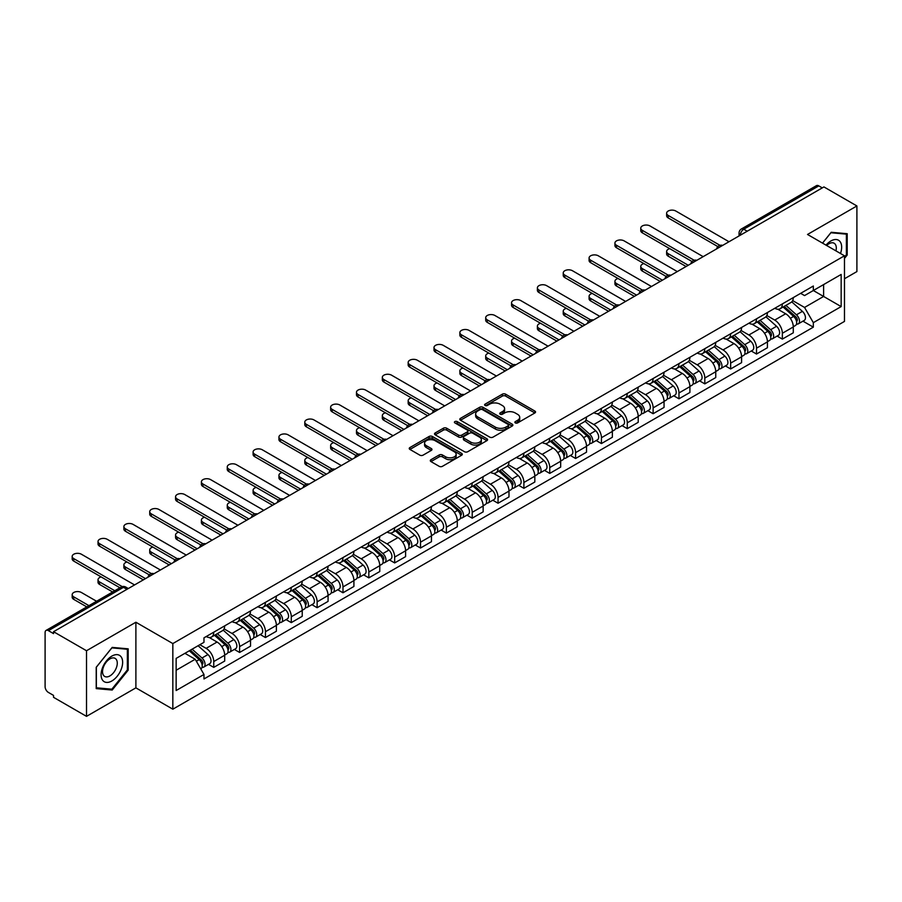 <?xml version="1.0" encoding="UTF-8"?>
<svg xmlns="http://www.w3.org/2000/svg" width="902" height="902" viewBox="0 0 902 902"><rect width="100%" height="100%" fill="white"/><g stroke="black" fill="none" stroke-linecap="round" stroke-linejoin="round"><path stroke-width="1.35" d="M515.324 422.925A1.612 0.925 0 0 0 517.601 422.925L534.886 412.947A2.3 1.33 0 0 0 535.551 412.011A2.3 1.33 0 0 0 534.886 411.075L505.616 394.174A2.3 1.33 0 0 0 502.358 394.174L485.084 404.152A1.612 0.925 0 0 0 484.611 404.806A1.612 0.925 0 0 0 485.084 405.46A1.612 0.925 0 0 0 487.362 405.46L489.594 404.175A7.363 4.251 0 0 1 500.001 404.175L502.437 405.584A7.363 4.251 0 0 1 504.601 408.583A7.363 4.251 0 0 1 502.437 411.594L500.204 412.879A1.612 0.925 0 0 0 499.731 413.533A1.612 0.925 0 0 0 500.204 414.198A1.612 0.925 0 0 0 502.482 414.198L504.714 412.902A7.363 4.251 0 0 1 515.121 412.902L517.568 414.311A7.363 4.251 0 0 1 519.721 417.322A7.363 4.251 0 0 1 517.568 420.321L515.324 421.617A1.612 0.925 0 0 0 514.862 422.271A1.612 0.925 0 0 0 515.324 422.925L515.324 421.617M430.964 459.704A2.3 1.33 0 0 0 430.299 460.64A2.3 1.33 0 0 0 430.964 461.587L439.184 466.323A2.3 1.33 0 0 0 442.431 466.323L461.621 455.251A2.3 1.33 0 0 0 462.298 454.304A2.3 1.33 0 0 0 461.621 453.368L432.351 436.467A2.3 1.33 0 0 0 429.104 436.467L409.914 447.55A2.3 1.33 0 0 0 409.237 448.486A2.3 1.33 0 0 0 409.914 449.421L419.825 455.149A2.3 1.33 0 0 0 423.083 455.149L431.291 450.414A2.3 1.33 0 0 0 431.968 449.478A2.3 1.33 0 0 0 431.291 448.531L426.375 445.689A6.156 3.552 0 0 1 424.571 443.186A6.156 3.552 0 0 1 428.371 439.905A6.156 3.552 0 0 1 435.08 440.672L454.349 451.801A6.156 3.552 0 0 1 456.153 454.304A6.156 3.552 0 0 1 452.353 457.585A6.156 3.552 0 0 1 445.644 456.818L442.431 454.969A2.3 1.33 0 0 0 439.184 454.969L430.964 459.704L430.964 461.587L439.184 456.874L439.184 454.969M172.834 643.566L135.886 622.233L86.513 650.737L53.545 631.704L823.932 186.928L856.9 205.96L807.527 234.464L844.475 255.796L172.834 643.566L172.834 709.186L844.475 321.416L844.475 255.796M489.752 437.132A2.3 1.33 0 0 0 493.011 437.132L512.201 426.048A2.3 1.33 0 0 0 512.866 425.113A2.3 1.33 0 0 0 512.201 424.165L482.931 407.276A2.3 1.33 0 0 0 479.672 407.276L460.482 418.348A2.3 1.33 0 0 0 459.806 419.283A2.3 1.33 0 0 0 460.482 420.231L489.752 437.132M455.521 423.275A1.612 0.925 0 0 1 457.156 423.5L457.156 421.584L486.911 438.767A2.3 1.33 0 0 1 487.587 439.714A2.3 1.33 0 0 1 486.911 440.65L467.721 451.722A2.3 1.33 0 0 1 464.474 451.722L435.192 434.832L443.412 430.119L443.412 428.202L435.192 432.949A2.3 1.33 0 0 0 434.527 433.885A2.3 1.33 0 0 0 435.192 434.832L435.192 432.949M443.412 430.119A2.3 1.33 0 0 1 446.659 430.119L446.659 428.202A2.3 1.33 0 0 0 443.412 428.202M446.659 428.202L458.532 435.057A2.3 1.33 0 0 0 461.79 435.057L467.236 431.911A2.3 1.33 0 0 0 467.901 430.976A2.3 1.33 0 0 0 467.236 430.04L454.879 422.903A1.612 0.925 0 0 1 454.405 422.249A1.612 0.925 0 0 1 455.397 421.392A1.612 0.925 0 0 1 457.156 421.584M86.513 650.737L86.513 716.357L53.545 697.325L53.545 695.408L48.415 692.443A4.69 2.706 -120 0 1 45.1 686.704L45.1 632.561A4.69 2.706 -120 0 1 46.07 630.419L121.116 587.089A4.69 2.706 60 0 1 123.461 587.326L48.415 630.656A4.69 2.706 -120 0 0 46.07 630.419M844.475 278.752L856.9 271.581L856.9 205.96M86.513 716.357L135.886 687.854L172.834 709.186M53.545 631.704L53.545 633.621L48.415 630.656M747.228 231.216L743.744 229.209A4.69 2.706 60 0 0 741.399 228.973L816.457 185.643A4.69 2.706 60 0 1 818.791 185.88L743.744 229.209A4.69 2.706 120 0 0 740.429 234.948L740.429 235.14M822.274 187.887L818.791 185.88M782.35 303.906A10.779 6.224 60 0 1 780.117 308.743L791.054 302.429A10.779 6.224 -120 0 0 793.286 297.592M766.824 315.52L774.728 320.075A10.779 6.224 60 0 1 782.35 333.278L793.286 326.964A10.779 6.224 -120 0 0 785.665 313.761L777.828 309.239M793.286 326.964L793.286 332.793L782.35 339.107L777.107 336.085M780.117 308.743A10.779 6.224 60 0 1 774.807 308.258M782.35 333.278L782.35 339.107M756.496 318.834A10.779 6.224 60 0 1 754.275 323.671L765.2 317.357A10.779 6.224 -120 0 0 767.433 312.52M751.265 351.002L756.507 354.035L767.433 347.721L767.433 341.881A10.779 6.224 -120 0 0 759.811 328.689L751.986 324.168M754.275 323.671A10.779 6.224 60 0 1 748.964 323.187M740.982 330.436L748.885 334.992A10.779 6.224 60 0 1 756.507 348.195L756.507 354.035M730.654 333.751A10.779 6.224 60 0 1 728.421 338.588L739.358 332.274A10.779 6.224 -120 0 0 741.591 327.437M725.411 365.93L730.654 368.952L741.591 362.638L741.591 356.809A10.779 6.224 -120 0 0 733.969 343.606L726.144 339.084M728.421 338.588A10.779 6.224 60 0 1 723.122 338.103M715.139 345.353L723.032 349.92A10.779 6.224 60 0 1 730.654 363.123L730.654 368.952M704.812 348.679A10.779 6.224 60 0 1 702.579 353.516L713.516 347.202A10.779 6.224 -120 0 0 715.748 342.365M699.569 380.847L704.812 383.869L715.748 377.566L715.748 371.725A10.779 6.224 -120 0 0 708.126 358.522L700.302 354.012M702.579 353.516A10.779 6.224 60 0 1 697.269 353.02M689.297 360.281L697.19 364.836A10.779 6.224 60 0 1 704.812 378.039L704.812 383.869M678.969 363.596A10.779 6.224 60 0 1 676.737 368.433L687.674 362.119A10.779 6.224 -120 0 0 689.906 357.282M673.726 395.764L678.969 398.797L689.906 392.483L689.906 386.642A10.779 6.224 -120 0 0 682.284 373.451L674.459 368.929M676.737 368.433A10.779 6.224 60 0 1 671.426 367.948M663.444 375.198L671.347 379.765A10.779 6.224 60 0 1 678.969 392.956L678.969 398.797M653.116 378.513A10.779 6.224 60 0 1 650.894 383.35L661.82 377.047A10.779 6.224 -120 0 0 664.052 372.199M647.884 410.692L653.127 413.714L664.052 407.4L664.052 401.57A10.779 6.224 -120 0 0 656.431 388.367L648.606 383.846M650.894 383.35A10.779 6.224 60 0 1 645.584 382.865M637.601 390.126L645.505 394.681A10.779 6.224 60 0 1 653.127 407.884L653.127 413.714M627.273 393.441A10.779 6.224 60 0 1 625.041 398.278L635.978 391.964A10.779 6.224 -120 0 0 638.21 387.127M622.03 425.609L627.273 428.642L638.21 422.328L638.21 416.487A10.779 6.224 -120 0 0 630.588 403.295L622.763 398.774M625.041 398.278A10.779 6.224 60 0 1 619.742 397.793M611.759 405.043L619.651 409.598A10.779 6.224 60 0 1 627.273 422.801L627.273 428.642M601.431 408.358A10.779 6.224 60 0 1 599.199 413.195L610.135 406.881A10.779 6.224 -120 0 0 612.368 402.044M596.188 440.537L601.431 443.558L612.368 437.245L612.368 431.415A10.779 6.224 -120 0 0 604.746 418.212L596.921 413.691M599.199 413.195A10.779 6.224 60 0 1 593.888 412.71M585.917 419.971L593.809 424.526A10.779 6.224 60 0 1 601.431 437.729L601.431 443.558M575.589 423.286A10.779 6.224 60 0 1 573.356 428.123L584.293 421.809A10.779 6.224 -120 0 0 586.526 416.972M570.346 455.454L575.589 458.487L586.526 452.173L586.526 446.332A10.779 6.224 -120 0 0 578.904 433.129L571.079 428.619M573.356 428.123A10.779 6.224 60 0 1 568.046 427.638M560.063 434.888L567.967 439.443A10.779 6.224 60 0 1 575.589 452.646L575.589 458.487M549.746 438.203A10.779 6.224 60 0 1 547.514 443.04L558.439 436.726A10.779 6.224 -120 0 0 560.672 431.889M544.504 470.382L549.746 473.403L560.672 467.089L560.672 461.26A10.779 6.224 -120 0 0 553.05 448.057L545.225 443.536M547.514 443.04A10.779 6.224 60 0 1 542.203 442.555M534.221 449.805L542.125 454.371A10.779 6.224 60 0 1 549.746 467.563L549.746 473.403M523.893 453.12A10.779 6.224 60 0 1 521.66 457.968L532.597 451.654A10.779 6.224 -120 0 0 534.83 446.817M518.65 485.299L523.893 488.32L534.83 482.006L534.83 476.177A10.779 6.224 -120 0 0 527.208 462.974L519.383 458.453M521.66 457.968A10.779 6.224 60 0 1 516.361 457.472M508.378 464.733L516.271 469.288A10.779 6.224 60 0 1 523.893 482.491L523.893 488.32M498.051 468.048A10.779 6.224 60 0 1 495.818 472.885L506.755 466.571A10.779 6.224 -120 0 0 508.987 461.734M492.808 500.215L498.051 503.248L508.987 496.934L508.987 491.094A10.779 6.224 -120 0 0 501.365 477.902L493.541 473.381M495.818 472.885A10.779 6.224 60 0 1 490.519 472.4M482.536 479.65L490.429 484.216A10.779 6.224 60 0 1 498.051 497.408L498.051 503.248M472.208 482.965A10.779 6.224 60 0 1 469.976 487.802L480.913 481.488A10.779 6.224 -120 0 0 483.145 476.651M466.965 515.143L472.208 518.165L483.145 511.851L483.145 506.022A10.779 6.224 -120 0 0 475.523 492.819L467.698 488.298M469.976 487.802A10.779 6.224 60 0 1 464.665 487.317M456.683 494.578L464.586 499.133A10.779 6.224 60 0 1 472.208 512.336L472.208 518.165M446.366 497.893A10.779 6.224 60 0 1 444.134 502.73L455.059 496.416A10.779 6.224 -120 0 0 457.291 491.579M441.123 530.06L446.366 533.093L457.291 526.779L457.291 520.939A10.779 6.224 -120 0 0 449.67 507.736L441.845 503.226M444.134 502.73A10.779 6.224 60 0 1 438.823 502.245M430.84 509.495L438.744 514.05A10.779 6.224 60 0 1 446.366 527.253L446.366 533.093M420.512 512.81A10.779 6.224 60 0 1 418.28 517.647L429.217 511.333A10.779 6.224 -120 0 0 431.449 506.496M415.27 544.988L420.512 548.01L431.449 541.696L431.449 535.867A10.779 6.224 -120 0 0 423.827 522.664L416.002 518.143M418.28 517.647A10.779 6.224 60 0 1 412.981 517.162M404.998 524.412L412.89 528.978A10.779 6.224 60 0 1 420.512 542.181L420.512 548.01M394.67 527.738A10.779 6.224 60 0 1 392.438 532.575L403.374 526.261A10.779 6.224 -120 0 0 405.607 521.424M389.427 559.905L394.67 562.927L405.607 556.624L405.607 550.784A10.779 6.224 -120 0 0 397.985 537.581L390.16 533.071M392.438 532.575A10.779 6.224 60 0 1 387.138 532.079M379.156 539.34L387.048 543.895A10.779 6.224 60 0 1 394.67 557.098L394.67 562.927M368.828 542.654A10.779 6.224 60 0 1 366.595 547.491L377.532 541.177A10.779 6.224 -120 0 0 379.765 536.34M363.585 574.822L368.828 577.855L379.765 571.541L379.765 565.701A10.779 6.224 -120 0 0 372.143 552.509L364.318 547.988M366.595 547.491A10.779 6.224 60 0 1 361.285 547.007M353.302 554.256L361.206 558.823A10.779 6.224 60 0 1 368.828 572.015L368.828 577.855M342.985 557.571A10.779 6.224 60 0 1 340.753 562.408L351.679 556.106A10.779 6.224 -120 0 0 353.911 551.257M337.743 589.75L342.985 592.772L353.911 586.458L353.911 580.629A10.779 6.224 -120 0 0 346.289 567.426L338.464 562.904M340.753 562.408A10.779 6.224 60 0 1 335.443 561.923M327.46 569.185L335.364 573.74A10.779 6.224 60 0 1 342.985 586.943L342.985 592.772M317.132 572.499A10.779 6.224 60 0 1 314.899 577.336L325.836 571.022A10.779 6.224 -120 0 0 328.069 566.185M311.889 604.667L317.132 607.7L328.069 601.386L328.069 595.546A10.779 6.224 -120 0 0 320.447 582.354L312.622 577.832M314.899 577.336A10.779 6.224 60 0 1 309.6 576.852M301.618 584.101L309.51 588.656A10.779 6.224 60 0 1 317.132 601.859L317.132 607.7M291.29 587.416A10.779 6.224 60 0 1 289.057 592.253L299.994 585.939A10.779 6.224 -120 0 0 302.226 581.102M286.047 619.595L291.29 622.617L302.226 616.303L302.226 610.474A10.779 6.224 -120 0 0 294.604 597.271L286.78 592.749M289.057 592.253A10.779 6.224 60 0 1 283.758 591.768M275.775 599.018L283.668 603.585A10.779 6.224 60 0 1 291.29 616.788L291.29 622.617M265.447 602.344A10.779 6.224 60 0 1 263.215 607.181L274.152 600.867A10.779 6.224 -120 0 0 276.384 596.03M260.204 634.512L265.447 637.545L276.384 631.231L276.384 625.39A10.779 6.224 -120 0 0 268.762 612.187L260.937 607.677M263.215 607.181A10.779 6.224 60 0 1 257.904 606.696M249.933 613.946L257.825 618.501A10.779 6.224 60 0 1 265.447 631.704L265.447 637.545M239.605 617.261A10.779 6.224 60 0 1 237.373 622.098L248.298 615.784A10.779 6.224 -120 0 0 250.53 610.947M234.362 649.429L239.605 652.462L250.53 646.148L250.53 640.319A10.779 6.224 -120 0 0 242.909 627.115L235.084 622.594M237.373 622.098A10.779 6.224 60 0 1 232.062 621.613M224.079 628.863L231.983 633.429A10.779 6.224 60 0 1 239.605 646.621L239.605 652.462M213.751 632.178A10.779 6.224 60 0 1 211.519 637.026L222.456 630.712A10.779 6.224 -120 0 0 224.688 625.875M208.509 664.357L213.751 667.379L224.688 661.065L224.688 655.235A10.779 6.224 -120 0 0 217.066 642.032L209.241 637.511M211.519 637.026A10.779 6.224 60 0 1 206.22 636.53M199.838 644.716L206.13 648.346A10.779 6.224 60 0 1 213.751 661.549L213.751 667.379M800.649 293.342L804.55 295.585L841.16 274.445L823.605 284.592L823.605 296.454L804.55 307.447L792.678 300.591M176.149 670.254L195.204 659.249L203.976 674.459L176.149 690.526L176.149 658.392L203.976 642.325L203.976 637.827L813.333 286.024L813.333 290.523L841.16 306.59L813.333 322.657L804.55 307.447M841.16 274.445L841.16 306.59M203.976 674.459L203.976 678.958L813.333 327.155L813.333 322.657M844.475 258.423L847.203 255.029L847.203 233.708L831.216 232.276L822.511 243.112M135.886 622.233L135.886 687.854M96.21 688.609L112.198 690.041L128.185 670.152L128.185 648.831L112.198 647.399L96.21 667.288L96.21 688.609M195.204 659.249L184.933 653.319M802.949 321.157L813.333 327.155M846.38 254.544L847.203 255.029M110.506 689.06L112.198 690.041M127.362 669.667L128.185 670.152M515.967 423.151L517.568 422.237A7.363 4.251 0 0 0 519.721 419.227L519.721 417.322M504.601 408.583L504.601 410.5A7.363 4.251 0 0 1 502.437 413.499L500.847 414.424M534.852 412.969L505.616 396.091A2.3 1.33 0 0 0 502.358 396.091L485.727 405.686M512.167 426.071L482.931 409.181A2.3 1.33 0 0 0 479.672 409.181L460.516 420.242M508.13 425.767A1.612 0.925 0 0 0 508.604 425.113A1.612 0.925 0 0 0 508.13 424.447L482.435 409.621A1.612 0.925 0 0 0 480.157 409.621L477.801 410.974A7.363 4.251 0 0 0 475.647 413.984A7.363 4.251 0 0 0 477.801 416.983L495.367 427.131A7.363 4.251 0 0 0 505.774 427.131L508.13 425.767L508.13 427.683A1.612 0.925 0 0 0 508.604 427.018L508.604 425.113M475.647 413.984L475.647 415.901A7.363 4.251 0 0 0 477.801 418.9L477.801 416.983M508.13 427.683L505.774 429.036A7.363 4.251 0 0 1 495.367 429.036L477.801 418.9M446.659 430.119L458.532 436.974A2.3 1.33 0 0 0 461.79 436.974L467.236 433.828A2.3 1.33 0 0 0 467.901 432.892L467.901 430.976M457.156 423.5L486.877 440.661M470.855 442.172A6.156 3.552 0 0 0 477.553 442.938A6.156 3.552 0 0 0 481.352 439.657A6.156 3.552 0 0 0 479.548 437.154L472.761 433.231A2.3 1.33 0 0 0 469.514 433.231L464.056 436.376A2.3 1.33 0 0 0 463.391 437.312A2.3 1.33 0 0 0 464.056 438.248L470.855 442.172L470.855 444.088A6.156 3.552 0 0 0 477.553 444.855A6.156 3.552 0 0 0 481.352 441.574L481.352 439.657M463.391 437.312L463.391 439.229A2.3 1.33 0 0 0 464.056 440.165L464.056 438.248M470.855 444.088L464.056 440.165M456.153 454.304L456.153 456.22A6.156 3.552 0 0 1 452.353 459.501A6.156 3.552 0 0 1 445.644 458.735L442.431 456.874A2.3 1.33 0 0 0 439.184 456.874M424.571 443.186L424.571 445.092A6.156 3.552 0 0 0 426.375 447.606L426.375 445.689M431.291 448.531L431.291 450.414L426.375 447.606M461.587 455.262L432.351 438.383A2.3 1.33 0 0 0 429.104 438.383L409.936 449.444M783.094 307.03L793.625 316.422A5.863 3.382 60 0 1 795.463 325.487L793.275 326.75M783.376 307.278L788.325 310.141M669.758 248.67A5.389 3.112 -0 0 0 666.623 251.489A5.389 3.112 -0 0 0 668.202 253.699L688.249 265.267M784.154 306.409L795.88 316.873A2.807 1.624 60 0 1 796.759 321.213A2.807 1.624 60 0 1 796.5 321.315M785.913 305.406L796.443 314.798A5.863 3.382 60 0 1 798.281 323.852A5.863 3.382 60 0 1 796.511 324.043M791.787 301.877L802.408 311.359A5.863 3.382 60 0 1 804.246 320.413L798.281 323.852M686.095 266.507L668.202 256.179A5.389 3.112 180 0 1 666.623 253.981L666.623 251.489M717.857 246.596L668.202 217.923A5.389 3.112 180 0 1 666.623 215.725L666.623 213.233A5.389 3.112 -0 0 0 668.202 215.431L719.999 245.344M728.996 241.736L675.823 211.034A5.389 3.112 -0 0 0 669.949 210.358A5.389 3.112 -0 0 0 666.623 213.233M757.252 321.946L767.782 331.35A5.863 3.382 60 0 1 769.62 340.404L767.433 341.666M757.533 322.194L762.483 325.058M643.915 263.587A5.389 3.112 -0 0 0 640.77 266.417A5.389 3.112 -0 0 0 642.348 268.616L662.395 280.184M758.311 321.337L770.026 331.789A2.807 1.624 60 0 1 770.917 336.142A2.807 1.624 60 0 1 770.658 336.243M760.07 320.323L770.601 329.715A5.863 3.382 60 0 1 772.439 338.78A5.863 3.382 60 0 1 770.669 338.96M765.933 316.794L776.566 326.276A5.863 3.382 60 0 1 778.403 335.33L772.439 338.78M660.241 281.435L642.348 271.096A5.389 3.112 180 0 1 640.77 268.897L640.77 266.417M731.409 336.874L741.94 346.267A5.863 3.382 60 0 1 743.778 355.32L741.591 356.583M731.68 337.123L736.641 339.986M618.073 278.504A5.389 3.112 -0 0 0 614.927 281.334A5.389 3.112 -0 0 0 616.506 283.532L636.553 295.112M732.469 336.254L744.184 346.718A2.807 1.624 60 0 1 745.063 351.058A2.807 1.624 60 0 1 744.815 351.16M734.217 335.24L744.748 344.643A5.863 3.382 60 0 1 746.585 353.697A5.863 3.382 60 0 1 744.827 353.888M740.091 331.722L750.712 341.193A5.863 3.382 60 0 1 752.55 350.258L746.585 353.697M634.399 296.352L616.506 286.024A5.389 3.112 180 0 1 614.927 283.826L614.927 281.334M840.495 253.496A15.233 8.794 120 0 0 840.213 241.804A15.233 8.794 120 0 0 826.006 245.141M835.94 250.869A10.429 6.021 120 0 0 835.308 244.329A10.429 6.021 120 0 0 834.147 243.247A10.429 6.021 120 0 0 826.638 245.502M822.545 243.134L830.889 232.75L846.38 234.137L846.38 254.792L844.475 257.16M845.354 233.539L846.38 234.137M121.195 656.927A15.233 8.794 120 0 0 106.481 660.873A15.233 8.794 120 0 0 102.535 680.131A15.233 8.794 120 0 0 117.249 676.196A15.233 8.794 120 0 0 121.195 656.927M116.29 659.452A10.429 6.021 120 0 0 115.118 658.37A10.429 6.021 120 0 0 105.421 663.241A10.429 6.021 120 0 0 103.516 675.339A10.429 6.021 120 0 0 104.688 676.432A10.429 6.021 120 0 0 114.396 671.562A10.429 6.021 120 0 0 116.29 659.452M111.871 689.184L96.379 687.798L96.379 667.142L111.871 647.873L127.362 649.26L127.362 669.915L111.871 689.184M126.325 648.662L127.362 649.26M692.014 261.512L642.348 232.84A5.389 3.112 180 0 1 640.77 230.641L640.77 228.15A5.389 3.112 -0 0 0 642.348 230.36L694.157 260.261M703.154 256.653L649.97 225.951A5.389 3.112 -0 0 0 644.096 225.274A5.389 3.112 -0 0 0 640.77 228.15M666.172 276.44L616.506 247.757A5.389 3.112 180 0 1 614.927 245.558L614.927 243.078A5.389 3.112 -0 0 0 616.506 245.276L668.314 275.189M677.312 271.581L624.128 240.879A5.389 3.112 -0 0 0 618.253 240.203A5.389 3.112 -0 0 0 614.927 243.078M705.556 351.791L716.087 361.195A5.863 3.382 60 0 1 717.924 370.248L715.748 371.511M705.838 352.039L710.799 354.903M592.231 293.432A5.389 3.112 -0 0 0 589.085 296.262A5.389 3.112 -0 0 0 590.663 298.461L610.71 310.029M706.627 351.182L718.342 361.634A2.807 1.624 60 0 1 719.221 365.987A2.807 1.624 60 0 1 718.962 366.088M708.374 350.168L718.905 359.56A5.863 3.382 60 0 1 720.743 368.625A5.863 3.382 60 0 1 718.973 368.805M714.249 346.639L724.87 356.121A5.863 3.382 60 0 1 726.708 365.175L720.743 368.625M608.557 311.28L590.663 300.941A5.389 3.112 180 0 1 589.085 298.742L589.085 296.262M679.713 366.708L690.244 376.111A5.863 3.382 60 0 1 692.082 385.165L689.895 386.428M679.995 366.967L684.945 369.82M566.377 308.349A5.389 3.112 -0 0 0 563.243 311.179A5.389 3.112 -0 0 0 564.821 313.377L584.868 324.957M680.773 366.099L692.499 376.562A2.807 1.624 60 0 1 693.379 380.903A2.807 1.624 60 0 1 693.119 381.005M682.532 365.084L693.063 374.488A5.863 3.382 60 0 1 694.901 383.542A5.863 3.382 60 0 1 693.131 383.733M688.406 361.567L699.027 371.038A5.863 3.382 60 0 1 700.865 380.103L694.901 383.542M582.715 326.197L564.821 315.869A5.389 3.112 180 0 1 563.243 313.67L563.243 311.179M653.871 381.636L664.402 391.028A5.863 3.382 60 0 1 666.24 400.093L664.052 401.356M654.153 381.884L659.103 384.748M540.535 323.277A5.389 3.112 -0 0 0 537.389 326.096A5.389 3.112 -0 0 0 538.968 328.305L559.014 339.874M654.931 381.016L666.646 391.479A2.807 1.624 60 0 1 667.536 395.831A2.807 1.624 60 0 1 667.277 395.933M656.69 380.013L667.221 389.405A5.863 3.382 60 0 1 669.058 398.458A5.863 3.382 60 0 1 667.288 398.65M662.553 376.484L673.185 385.966A5.863 3.382 60 0 1 675.023 395.02L669.058 398.458M556.861 341.114L538.968 330.786A5.389 3.112 180 0 1 537.389 328.587L537.389 326.096M640.33 291.357L590.663 262.685A5.389 3.112 180 0 1 589.085 260.486L589.085 257.995A5.389 3.112 -0 0 0 590.663 260.193L642.461 290.106M651.469 286.498L598.285 255.796A5.389 3.112 -0 0 0 592.411 255.119A5.389 3.112 -0 0 0 589.085 257.995M614.476 306.274L564.821 277.602A5.389 3.112 180 0 1 563.243 275.403L563.243 272.923A5.389 3.112 -0 0 0 564.821 275.121L616.618 305.023M625.616 301.426L572.443 270.724A5.389 3.112 -0 0 0 566.569 270.048A5.389 3.112 -0 0 0 563.243 272.923M588.634 321.202L538.968 292.53A5.389 3.112 180 0 1 537.389 290.331L537.389 287.839A5.389 3.112 -0 0 0 538.968 290.038L590.776 319.951M599.774 316.343L546.589 285.641A5.389 3.112 -0 0 0 540.726 284.964A5.389 3.112 -0 0 0 537.389 287.839M628.029 396.553L638.56 405.956A5.863 3.382 60 0 1 640.397 415.01L638.21 416.273M628.299 396.801L633.26 399.665M514.692 338.194A5.389 3.112 -0 0 0 511.547 341.024A5.389 3.112 -0 0 0 513.125 343.222L533.172 354.79M629.089 395.944L640.803 406.396A2.807 1.624 60 0 1 641.683 410.748A2.807 1.624 60 0 1 641.435 410.85M630.836 394.929L641.367 404.333A5.863 3.382 60 0 1 643.216 413.387A5.863 3.382 60 0 1 641.446 413.578M636.711 391.4L647.332 400.883A5.863 3.382 60 0 1 649.169 409.936L643.216 413.387M531.019 356.042L513.125 345.714A5.389 3.112 180 0 1 511.547 343.504L511.547 341.024M562.792 336.119L513.125 307.447A5.389 3.112 180 0 1 511.547 305.248L511.547 302.756A5.389 3.112 -0 0 0 513.125 304.966L564.934 334.868M573.931 331.271L520.747 300.558A5.389 3.112 -0 0 0 514.873 299.892A5.389 3.112 -0 0 0 511.547 302.756M602.175 411.481L612.706 420.873A5.863 3.382 60 0 1 614.544 429.938L612.368 431.19M602.457 411.729L607.418 414.593M488.85 353.11A5.389 3.112 -0 0 0 485.704 355.94A5.389 3.112 -0 0 0 487.283 358.139L507.33 369.719M603.246 410.861L614.961 421.324A2.807 1.624 60 0 1 615.841 425.665A2.807 1.624 60 0 1 615.581 425.767M604.994 409.846L615.525 419.25A5.863 3.382 60 0 1 617.363 428.303A5.863 3.382 60 0 1 615.592 428.495M610.868 406.328L621.489 415.811A5.863 3.382 60 0 1 623.327 424.865L617.363 428.303M505.176 370.959L487.283 360.631A5.389 3.112 180 0 1 485.704 358.432L485.704 355.94M536.949 351.047L487.283 322.375A5.389 3.112 180 0 1 485.704 320.165L485.704 317.684A5.389 3.112 -0 0 0 487.283 319.883L539.08 349.796M548.089 346.188L494.905 315.486A5.389 3.112 -0 0 0 489.031 314.809A5.389 3.112 -0 0 0 485.704 317.684M576.333 426.398L586.864 435.801A5.863 3.382 60 0 1 588.702 444.855L586.514 446.118M576.615 426.646L581.564 429.51M462.997 368.039A5.389 3.112 -0 0 0 459.862 370.869A5.389 3.112 -0 0 0 461.441 373.067L481.488 384.635M577.393 425.789L589.119 436.241A2.807 1.624 60 0 1 589.998 440.593A2.807 1.624 60 0 1 589.739 440.695M579.152 424.774L589.683 434.166A5.863 3.382 60 0 1 591.52 443.232A5.863 3.382 60 0 1 589.75 443.412M585.026 421.245L595.647 430.728A5.863 3.382 60 0 1 597.485 439.781L591.52 443.232M479.334 385.887L461.441 375.548A5.389 3.112 180 0 1 459.862 373.349L459.862 370.869M511.096 365.964L461.441 337.292A5.389 3.112 180 0 1 459.862 335.093L459.862 332.601A5.389 3.112 -0 0 0 461.441 334.8L513.238 364.712M522.235 361.104L469.063 330.403A5.389 3.112 -0 0 0 463.188 329.726A5.389 3.112 -0 0 0 459.862 332.601M550.491 441.326L561.021 450.718A5.863 3.382 60 0 1 562.859 459.772L560.672 461.035M550.772 441.574L555.722 444.427M437.154 382.955A5.389 3.112 -0 0 0 434.009 385.785A5.389 3.112 -0 0 0 435.587 387.984L455.634 399.563M551.55 440.706L563.265 451.169A2.807 1.624 60 0 1 564.156 455.51A2.807 1.624 60 0 1 563.897 455.611M553.309 439.691L563.84 449.095A5.863 3.382 60 0 1 565.678 458.148A5.863 3.382 60 0 1 563.908 458.34M559.172 436.173L569.805 445.644A5.863 3.382 60 0 1 571.642 454.709L565.678 458.148M453.48 400.804L435.587 390.476A5.389 3.112 180 0 1 434.009 388.277L434.009 385.785M485.253 380.881L435.587 352.208A5.389 3.112 180 0 1 434.009 350.01L434.009 347.529A5.389 3.112 -0 0 0 435.587 349.728L487.396 379.629M496.393 376.033L443.209 345.331A5.389 3.112 -0 0 0 437.346 344.654A5.389 3.112 -0 0 0 434.009 347.529M524.648 456.243L535.179 465.635A5.863 3.382 60 0 1 537.017 474.7L534.83 475.963M524.919 456.491L529.88 459.355M411.312 397.883A5.389 3.112 -0 0 0 408.166 400.713A5.389 3.112 -0 0 0 409.745 402.912L429.792 414.48M525.708 455.634L537.423 466.086A2.807 1.624 60 0 1 538.302 470.438A2.807 1.624 60 0 1 538.054 470.54M527.456 454.619L537.987 464.011A5.863 3.382 60 0 1 539.836 473.076A5.863 3.382 60 0 1 538.066 473.257M533.33 451.09L543.951 460.572A5.863 3.382 60 0 1 545.8 469.626L539.836 473.076M427.638 415.721L409.745 405.393A5.389 3.112 180 0 1 408.166 403.194L408.166 400.713M459.411 395.809L409.745 367.137A5.389 3.112 180 0 1 408.166 364.938L408.166 362.446A5.389 3.112 -0 0 0 409.745 364.645L461.553 394.557M470.551 390.949L417.367 360.248A5.389 3.112 -0 0 0 411.492 359.571A5.389 3.112 -0 0 0 408.166 362.446M498.795 471.16L509.326 480.563A5.863 3.382 60 0 1 511.163 489.617L508.987 490.88M499.077 471.408L504.038 474.272M385.47 412.8A5.389 3.112 -0 0 0 382.324 415.63A5.389 3.112 -0 0 0 383.902 417.829L403.949 429.408M499.866 470.551L511.581 481.003A2.807 1.624 60 0 1 512.46 485.355A2.807 1.624 60 0 1 512.201 485.456M501.613 469.536L512.144 478.939A5.863 3.382 60 0 1 513.982 487.993A5.863 3.382 60 0 1 512.212 488.185M507.488 466.007L518.109 475.489A5.863 3.382 60 0 1 519.947 484.554L513.982 487.993M401.796 430.649L383.902 420.321A5.389 3.112 180 0 1 382.324 418.122L382.324 415.63M433.569 410.726L383.902 382.053A5.389 3.112 180 0 1 382.324 379.855L382.324 377.374A5.389 3.112 -0 0 0 383.902 379.573L435.7 409.474M444.709 405.877L391.524 375.164A5.389 3.112 -0 0 0 385.65 374.499A5.389 3.112 -0 0 0 382.324 377.374M472.952 486.088L483.483 495.48A5.863 3.382 60 0 1 485.321 504.545L483.134 505.808M473.234 486.336L478.195 489.2M359.616 427.728A5.389 3.112 -0 0 0 356.482 430.547A5.389 3.112 -0 0 0 358.06 432.746L378.107 444.325M474.012 485.468L485.738 495.931A2.807 1.624 60 0 1 486.618 500.272A2.807 1.624 60 0 1 486.358 500.373M475.771 484.464L486.302 493.856A5.863 3.382 60 0 1 488.14 502.91A5.863 3.382 60 0 1 486.37 503.102M481.645 480.935L492.267 490.417A5.863 3.382 60 0 1 494.104 499.471L488.14 502.91M375.954 445.565L358.06 435.238A5.389 3.112 180 0 1 356.482 433.039L356.482 430.547M407.715 425.654L358.06 396.981A5.389 3.112 180 0 1 356.482 394.783L356.482 392.291A5.389 3.112 -0 0 0 358.06 394.49L409.858 424.402M418.855 420.794L365.682 390.092A5.389 3.112 -0 0 0 359.808 389.416A5.389 3.112 -0 0 0 356.482 392.291M447.11 501.005L457.641 510.408A5.863 3.382 60 0 1 459.479 519.462L457.291 520.725M447.392 501.253L452.342 504.117M333.774 442.645A5.389 3.112 -0 0 0 330.639 445.475A5.389 3.112 -0 0 0 332.207 447.674L352.254 459.242M448.17 500.396L459.885 510.848A2.807 1.624 60 0 1 460.775 515.2A2.807 1.624 60 0 1 460.516 515.301M449.929 499.381L460.46 508.773A5.863 3.382 60 0 1 462.298 517.838A5.863 3.382 60 0 1 460.527 518.019M455.792 495.852L466.424 505.334A5.863 3.382 60 0 1 468.262 514.388L462.298 517.838M350.1 460.494L332.207 450.154A5.389 3.112 180 0 1 330.639 447.956L330.639 445.475M381.873 440.571L332.207 411.898A5.389 3.112 180 0 1 330.639 409.7L330.639 407.208A5.389 3.112 -0 0 0 332.207 409.407L384.015 439.319M393.013 435.711L339.828 405.009A5.389 3.112 -0 0 0 333.965 404.333A5.389 3.112 -0 0 0 330.639 407.208M421.268 515.933L431.799 525.325A5.863 3.382 60 0 1 433.637 534.379L431.449 535.641M421.538 516.181L426.499 519.045M307.932 457.562A5.389 3.112 -0 0 0 304.786 460.392A5.389 3.112 -0 0 0 306.364 462.591L326.411 474.17M422.328 515.313L434.042 525.776A2.807 1.624 60 0 1 434.922 530.117A2.807 1.624 60 0 1 434.674 530.218M424.075 514.298L434.606 523.701A5.863 3.382 60 0 1 436.455 532.755A5.863 3.382 60 0 1 434.685 532.947M429.95 510.78L440.571 520.251A5.863 3.382 60 0 1 442.42 529.316L436.455 532.755M324.258 475.41L306.364 465.082A5.389 3.112 180 0 1 304.786 462.884L304.786 460.392M356.031 455.499L306.364 426.815A5.389 3.112 180 0 1 304.786 424.617L304.786 422.136A5.389 3.112 -0 0 0 306.364 424.335L358.173 454.236M367.17 450.639L313.986 419.937A5.389 3.112 -0 0 0 308.112 419.261A5.389 3.112 -0 0 0 304.786 422.136M395.414 530.85L405.945 540.253A5.863 3.382 60 0 1 407.794 549.307L405.607 550.57M395.696 531.098L400.657 533.961M282.089 472.49A5.389 3.112 -0 0 0 278.943 475.32A5.389 3.112 -0 0 0 280.522 477.519L300.569 489.087M396.485 530.241L408.2 540.693A2.807 1.624 60 0 1 409.08 545.045A2.807 1.624 60 0 1 408.82 545.146M398.233 529.226L408.764 538.618A5.863 3.382 60 0 1 410.602 547.683A5.863 3.382 60 0 1 408.832 547.864M404.107 525.697L414.728 535.179A5.863 3.382 60 0 1 416.566 544.233L410.602 547.683M298.415 490.327L280.522 479.999A5.389 3.112 180 0 1 278.943 477.801L278.943 475.32M330.188 470.416L280.522 441.743A5.389 3.112 180 0 1 278.943 439.545L278.943 437.053A5.389 3.112 -0 0 0 280.522 439.251L332.319 469.164M341.328 465.556L288.144 434.854A5.389 3.112 -0 0 0 282.27 434.178A5.389 3.112 -0 0 0 278.943 437.053M369.572 545.766L380.103 555.17A5.863 3.382 60 0 1 381.941 564.224L379.753 565.486M369.854 546.026L374.815 548.878M256.236 487.407A5.389 3.112 -0 0 0 253.101 490.237A5.389 3.112 -0 0 0 254.68 492.436L274.727 504.015M370.632 545.158L382.358 555.609A2.807 1.624 60 0 1 383.237 559.962A2.807 1.624 60 0 1 382.978 560.063M372.391 544.143L382.922 553.546A5.863 3.382 60 0 1 384.759 562.6A5.863 3.382 60 0 1 382.989 562.792M378.265 540.625L388.886 550.096A5.863 3.382 60 0 1 390.724 559.161L384.759 562.6M272.573 505.255L254.68 494.927A5.389 3.112 180 0 1 253.101 492.729L253.101 490.237M304.335 485.332L254.68 456.66A5.389 3.112 180 0 1 253.101 454.461L253.101 451.981A5.389 3.112 -0 0 0 254.68 454.18L306.477 484.081M315.474 480.484L262.302 449.771A5.389 3.112 -0 0 0 256.427 449.106A5.389 3.112 -0 0 0 253.101 451.981M343.73 560.694L354.26 570.087A5.863 3.382 60 0 1 356.098 579.152L353.911 580.414M344.012 560.943L348.961 563.806M230.393 502.335A5.389 3.112 -0 0 0 227.259 505.154A5.389 3.112 -0 0 0 228.837 507.364L248.873 518.932M344.789 560.074L356.504 570.538A2.807 1.624 60 0 1 357.395 574.89A2.807 1.624 60 0 1 357.136 574.991M346.548 559.071L357.079 568.463A5.863 3.382 60 0 1 358.917 577.517A5.863 3.382 60 0 1 357.147 577.708M352.411 555.542L363.044 565.024A5.863 3.382 60 0 1 364.882 574.078L358.917 577.517M246.72 520.172L228.837 509.844A5.389 3.112 180 0 1 227.259 507.646L227.259 505.154M278.493 500.26L228.837 471.588A5.389 3.112 180 0 1 227.259 469.39L227.259 466.898A5.389 3.112 -0 0 0 228.837 469.096L280.635 499.009M289.632 495.401L236.448 464.699A5.389 3.112 -0 0 0 230.585 464.023A5.389 3.112 -0 0 0 227.259 466.898M317.887 575.611L328.418 585.015A5.863 3.382 60 0 1 330.256 594.068L328.069 595.331M318.158 575.859L323.119 578.723M204.551 517.252A5.389 3.112 -0 0 0 201.405 520.082A5.389 3.112 -0 0 0 202.984 522.281L223.031 533.849M318.947 575.002L330.662 585.454A2.807 1.624 60 0 1 331.541 589.807A2.807 1.624 60 0 1 331.293 589.908M320.695 573.988L331.226 583.391A5.863 3.382 60 0 1 333.075 592.445A5.863 3.382 60 0 1 331.305 592.637M326.569 570.459L337.19 579.941A5.863 3.382 60 0 1 339.039 588.995L333.075 592.445M220.877 535.1L202.984 524.772A5.389 3.112 180 0 1 201.405 522.562L201.405 520.082M252.65 515.177L202.984 486.505A5.389 3.112 180 0 1 201.405 484.306L201.405 481.815A5.389 3.112 -0 0 0 202.984 484.024L254.792 513.926M263.79 510.329L210.606 479.616A5.389 3.112 -0 0 0 204.731 478.951A5.389 3.112 -0 0 0 201.405 481.815M292.034 590.539L302.565 599.931A5.863 3.382 60 0 1 304.414 608.997L302.226 610.248M292.316 590.787L297.277 593.651M178.709 532.169A5.389 3.112 -0 0 0 175.563 534.999A5.389 3.112 -0 0 0 177.142 537.197L197.188 548.777M293.105 589.919L304.82 600.382A2.807 1.624 60 0 1 305.699 604.723A2.807 1.624 60 0 1 305.451 604.825M294.853 588.905L305.383 598.308A5.863 3.382 60 0 1 307.221 607.362A5.863 3.382 60 0 1 305.451 607.553M300.727 585.387L311.348 594.869A5.863 3.382 60 0 1 313.186 603.923L307.221 607.362M195.035 550.017L177.142 539.689A5.389 3.112 180 0 1 175.563 537.491L175.563 534.999M226.808 530.105L177.142 501.433A5.389 3.112 180 0 1 175.563 499.223L175.563 496.743A5.389 3.112 -0 0 0 177.142 498.941L228.939 528.854M237.948 525.246L184.763 494.544A5.389 3.112 -0 0 0 178.889 493.868A5.389 3.112 -0 0 0 175.563 496.743M266.191 605.456L276.722 614.86A5.863 3.382 60 0 1 278.56 623.913L276.373 625.176M266.473 605.704L271.434 608.568M152.855 547.097A5.389 3.112 -0 0 0 149.721 549.927A5.389 3.112 -0 0 0 151.299 552.125L171.346 563.694M267.251 604.847L278.977 615.299A2.807 1.624 60 0 1 279.857 619.651A2.807 1.624 60 0 1 279.597 619.753M269.01 603.833L279.541 613.225A5.863 3.382 60 0 1 281.379 622.29A5.863 3.382 60 0 1 279.609 622.47M274.885 600.304L285.506 609.786A5.863 3.382 60 0 1 287.343 618.84L281.379 622.29M169.193 564.945L151.299 554.606A5.389 3.112 180 0 1 149.721 552.407L149.721 549.927M200.966 545.022L151.299 516.35A5.389 3.112 180 0 1 149.721 514.151L149.721 511.659A5.389 3.112 -0 0 0 151.299 513.858L203.097 543.771M212.094 540.163L158.921 509.461A5.389 3.112 -0 0 0 153.047 508.784A5.389 3.112 -0 0 0 149.721 511.659M240.349 620.384L250.88 629.776A5.863 3.382 60 0 1 252.718 638.83L250.53 640.093M240.631 620.632L245.581 623.485M127.013 562.014A5.389 3.112 -0 0 0 123.878 564.844A5.389 3.112 -0 0 0 125.457 567.042L145.493 578.622M241.409 619.764L253.124 630.227A2.807 1.624 60 0 1 254.014 634.568A2.807 1.624 60 0 1 253.755 634.67M243.168 618.749L253.699 628.153A5.863 3.382 60 0 1 255.537 637.207A5.863 3.382 60 0 1 253.766 637.398M249.042 615.232L259.663 624.703A5.863 3.382 60 0 1 261.501 633.768L255.537 637.207M143.339 579.862L125.457 569.534A5.389 3.112 180 0 1 123.878 567.335L123.878 564.844M175.112 559.939L125.457 531.267A5.389 3.112 180 0 1 123.878 529.068L123.878 526.588A5.389 3.112 -0 0 0 125.457 528.786L177.254 558.688M186.252 555.091L133.068 524.389A5.389 3.112 -0 0 0 127.205 523.712A5.389 3.112 -0 0 0 123.878 526.588M214.507 635.301L225.038 644.693A5.863 3.382 60 0 1 226.876 653.758L224.688 655.021M214.777 635.549L219.738 638.413M101.171 576.942A5.389 3.112 -0 0 0 98.025 579.772A5.389 3.112 -0 0 0 99.603 581.97L114.802 590.742M215.567 634.692L227.281 645.144A2.807 1.624 60 0 1 228.172 649.496A2.807 1.624 60 0 1 227.913 649.598M217.314 633.678L227.856 643.07A5.863 3.382 60 0 1 229.694 652.135A5.863 3.382 60 0 1 227.924 652.315M223.189 630.148L233.81 639.631A5.863 3.382 60 0 1 235.659 648.685L229.694 652.135M112.649 591.983L99.603 584.451A5.389 3.112 180 0 1 98.025 582.252L98.025 579.772M149.27 574.867L99.603 546.195A5.389 3.112 180 0 1 98.025 543.996L98.025 541.504A5.389 3.112 -0 0 0 99.603 543.703L151.412 573.616M160.409 570.008L107.225 539.306A5.389 3.112 -0 0 0 101.351 538.629A5.389 3.112 -0 0 0 98.025 541.504M189.307 650.793L199.184 659.621A5.863 3.382 60 0 1 201.033 668.675L200.74 668.844M189.397 650.737L193.896 653.33M96.582 601.262L81.383 592.49A5.389 3.112 -0 0 0 75.509 591.813A5.389 3.112 -0 0 0 72.183 594.689A5.389 3.112 -0 0 0 73.761 596.887L88.96 605.659M190.367 650.184L201.439 660.061A2.807 1.624 60 0 1 202.319 664.413A2.807 1.624 60 0 1 202.071 664.515M192.115 649.169L202.003 657.998A5.863 3.382 60 0 1 203.841 667.052A5.863 3.382 60 0 1 202.071 667.243M198.079 645.731L207.967 654.548A5.863 3.382 60 0 1 209.805 663.613L203.841 667.052M86.806 606.899L73.761 599.379A5.389 3.112 180 0 1 72.183 597.18L72.183 594.689M119.932 587.777L73.761 561.112A5.389 3.112 180 0 1 72.183 558.913L72.183 556.433A5.389 3.112 -0 0 0 73.761 558.631L122.255 586.627M134.567 584.936L81.383 554.223A5.389 3.112 -0 0 0 75.509 553.557A5.389 3.112 -0 0 0 72.183 556.433M740.598 235.039L740.429 234.948A4.69 2.706 0 0 1 739.054 233.032L739.054 235.929M239.605 646.621L250.53 640.319M265.447 631.704L276.384 625.39M291.29 616.788L302.226 610.474M317.132 601.859L328.069 595.546M342.985 586.943L353.911 580.629M368.828 572.015L379.765 565.701M394.67 557.098L405.607 550.784M420.512 542.181L431.449 535.867M446.366 527.253L457.291 520.939M472.208 512.336L483.145 506.022M498.051 497.408L508.987 491.094M523.893 482.491L534.83 476.177M549.746 467.563L560.672 461.26M575.589 452.646L586.526 446.332M601.431 437.729L612.368 431.415M627.273 422.801L638.21 416.487M653.127 407.884L664.052 401.57M678.969 392.956L689.906 386.642M704.812 378.039L715.748 371.725M730.654 363.123L741.591 356.809M756.507 348.195L767.433 341.881M213.751 661.549L224.688 655.235M206.13 648.346L217.066 642.032M231.983 633.429L242.909 627.115M257.825 618.501L268.762 612.187M283.668 603.585L294.604 597.271M309.51 588.656L320.447 582.354M335.364 573.74L346.289 567.426M361.206 558.823L372.143 552.509M387.048 543.895L397.985 537.581M412.89 528.978L423.827 522.664M438.744 514.05L449.67 507.736M464.586 499.133L475.523 492.819M490.429 484.216L501.365 477.902M516.271 469.288L527.208 462.974M542.125 454.371L553.05 448.057M567.967 439.443L578.904 433.129M593.809 424.526L604.746 418.212M619.651 409.598L630.588 403.295M645.505 394.681L656.431 388.367M671.347 379.765L682.284 373.451M697.19 364.836L708.126 358.522M723.032 349.92L733.969 343.606M748.885 334.992L759.811 328.689M774.728 320.075L785.665 313.761M722.243 245.637A4.69 2.706 120 0 0 720.179 246.832M696.4 260.554A4.69 2.706 120 0 0 694.337 261.749M670.558 275.482A4.69 2.706 120 0 0 668.483 276.677M644.716 290.399A4.69 2.706 120 0 0 642.641 291.594M618.862 305.316A4.69 2.706 120 0 0 616.799 306.511M593.02 320.244A4.69 2.706 120 0 0 590.957 321.439M567.178 335.161A4.69 2.706 120 0 0 565.103 336.356M541.335 350.089A4.69 2.706 120 0 0 539.261 351.284M515.493 365.006A4.69 2.706 120 0 0 513.418 366.201M489.639 379.934A4.69 2.706 120 0 0 487.576 381.118M463.797 394.85A4.69 2.706 120 0 0 461.734 396.046M437.955 409.767A4.69 2.706 120 0 0 435.88 410.962M412.113 424.695A4.69 2.706 120 0 0 410.038 425.891M386.259 439.612A4.69 2.706 120 0 0 384.196 440.807M360.417 454.54A4.69 2.706 120 0 0 358.353 455.735M334.574 469.457A4.69 2.706 120 0 0 332.5 470.652M308.732 484.374A4.69 2.706 120 0 0 306.657 485.569M282.878 499.302A4.69 2.706 120 0 0 280.815 500.497M257.036 514.219A4.69 2.706 120 0 0 254.973 515.414M231.194 529.147A4.69 2.706 120 0 0 229.119 530.342M205.352 544.064A4.69 2.706 120 0 0 203.277 545.259M179.498 558.981A4.69 2.706 120 0 0 177.435 560.176M153.656 573.909A4.69 2.706 120 0 0 151.592 575.104M126.945 589.333L123.461 587.326A4.69 2.706 120 0 1 125.806 587.089A4.69 4.69 0 0 0 121.116 587.089M517.568 422.237L517.568 420.321M500.204 414.198L500.204 412.879M502.437 413.499L502.437 411.594M485.084 405.46L485.084 404.152M502.358 396.091L502.358 394.174M505.616 396.091L505.616 394.174M534.886 412.947L534.886 411.075M460.482 420.231L460.482 418.348M479.672 409.181L479.672 407.276M482.931 409.181L482.931 407.276M512.201 426.048L512.201 424.165M495.367 429.036L495.367 427.131M505.774 429.036L505.774 427.131M458.532 436.974L458.532 435.057M461.79 436.974L461.79 435.057M467.236 433.828L467.236 431.911M486.911 440.65L486.911 438.767M442.431 456.874L442.431 454.969M445.644 458.735L445.644 456.818M409.914 449.421L409.914 447.55M429.104 438.383L429.104 436.467M432.351 438.383L432.351 436.467M461.621 455.251L461.621 453.368M793.625 316.422L790.344 318.316M797.345 319.928L796.286 320.537M802.408 311.359L796.443 314.798M668.202 256.179L668.202 253.699M668.202 215.431L668.202 217.923M767.782 331.35L764.501 333.244M771.492 334.856L770.443 335.465M776.566 326.276L770.601 329.715M642.348 271.096L642.348 268.616M741.94 346.267L738.648 348.161M745.65 349.773L744.59 350.382M750.712 341.193L744.748 344.643M616.506 286.024L616.506 283.532M642.348 230.36L642.348 232.84M616.506 245.276L616.506 247.757M716.087 361.195L712.806 363.089M719.807 364.701L718.747 365.31M724.87 356.121L718.905 359.56M590.663 300.941L590.663 298.461M690.244 376.111L686.963 378.006M693.965 379.618L692.905 380.227M699.027 371.038L693.063 374.488M564.821 315.869L564.821 313.377M664.402 391.028L661.121 392.934M668.111 394.535L667.063 395.144M673.185 385.966L667.221 389.405M538.968 330.786L538.968 328.305M590.663 260.193L590.663 262.685M564.821 275.121L564.821 277.602M538.968 290.038L538.968 292.53M638.56 405.956L635.267 407.851M642.269 409.463L641.209 410.072M647.332 400.883L641.367 404.333M513.125 345.714L513.125 343.222M513.125 304.966L513.125 307.447M612.706 420.873L609.425 422.767M616.427 424.38L615.367 424.989M621.489 415.811L615.525 419.25M487.283 360.631L487.283 358.139M487.283 319.883L487.283 322.375M586.864 435.801L583.583 437.695M590.584 439.308L589.525 439.917M595.647 430.728L589.683 434.166M461.441 375.548L461.441 373.067M461.441 334.8L461.441 337.292M561.021 450.718L557.74 452.612M564.731 454.225L563.682 454.833M569.805 445.644L563.84 449.095M435.587 390.476L435.587 387.984M435.587 349.728L435.587 352.208M535.179 465.635L531.887 467.54M538.889 469.141L537.829 469.75M543.951 460.572L537.987 464.011M409.745 405.393L409.745 402.912M409.745 364.645L409.745 367.137M509.326 480.563L506.045 482.457M513.046 484.07L511.986 484.678M518.109 475.489L512.144 478.939M383.902 420.321L383.902 417.829M383.902 379.573L383.902 382.053M483.483 495.48L480.202 497.374M487.204 498.986L486.144 499.595M492.267 490.417L486.302 493.856M358.06 435.238L358.06 432.746M358.06 394.49L358.06 396.981M457.641 510.408L454.36 512.302M461.35 513.914L460.302 514.523M466.424 505.334L460.46 508.773M332.207 450.154L332.207 447.674M332.207 409.407L332.207 411.898M431.799 525.325L428.506 527.219M435.508 528.831L434.448 529.44M440.571 520.251L434.606 523.701M306.364 465.082L306.364 462.591M306.364 424.335L306.364 426.815M405.945 540.253L402.664 542.147M409.666 543.759L408.606 544.368M414.728 535.179L408.764 538.618M280.522 479.999L280.522 477.519M280.522 439.251L280.522 441.743M380.103 555.17L376.822 557.064M383.824 558.676L382.764 559.285M388.886 550.096L382.922 553.546M254.68 494.927L254.68 492.436M254.68 454.18L254.68 456.66M354.26 570.087L350.979 571.992M357.97 573.593L356.921 574.202M363.044 565.024L357.079 568.463M228.837 509.844L228.837 507.364M228.837 469.096L228.837 471.588M328.418 585.015L325.126 586.909M332.128 588.521L331.079 589.13M337.19 579.941L331.226 583.391M202.984 524.772L202.984 522.281M202.984 484.024L202.984 486.505M302.565 599.931L299.284 601.826M306.285 603.438L305.226 604.047M311.348 594.869L305.383 598.308M177.142 539.689L177.142 537.197M177.142 498.941L177.142 501.433M276.722 614.86L273.441 616.754M280.443 618.366L279.383 618.975M285.506 609.786L279.541 613.225M151.299 554.606L151.299 552.125M151.299 513.858L151.299 516.35M250.88 629.776L247.599 631.671M254.589 633.283L253.541 633.892M259.663 624.703L253.699 628.153M125.457 569.534L125.457 567.042M125.457 528.786L125.457 531.267M225.038 644.693L221.745 646.599M228.747 648.2L227.699 648.809M233.81 639.631L227.856 643.07M99.603 584.451L99.603 581.97M99.603 543.703L99.603 546.195M199.184 659.621L196.354 661.256M202.905 663.128L201.845 663.737M207.967 654.548L202.003 657.998M73.761 599.379L73.761 596.887M73.761 558.631L73.761 561.112M722.649 245.4A4.69 4.69 0 0 0 716.639 248.873M696.795 260.328A4.69 4.69 0 0 0 690.785 263.801M670.953 275.245A4.69 4.69 0 0 0 664.943 278.718M645.11 290.173A4.69 4.69 0 0 0 639.101 293.646M619.268 305.09A4.69 4.69 0 0 0 613.259 308.563M593.426 320.007A4.69 4.69 0 0 0 587.405 323.48M567.572 334.935A4.69 4.69 0 0 0 561.563 338.408M541.73 349.852A4.69 4.69 0 0 0 535.72 353.325M515.888 364.78A4.69 4.69 0 0 0 509.878 368.253M490.045 379.697A4.69 4.69 0 0 0 484.024 383.17M464.192 394.625A4.69 4.69 0 0 0 458.182 398.086M438.349 409.542A4.69 4.69 0 0 0 432.34 413.015M412.507 424.459A4.69 4.69 0 0 0 406.498 427.931M386.665 439.387A4.69 4.69 0 0 0 380.644 442.859M360.811 454.304A4.69 4.69 0 0 0 354.802 457.776M334.969 469.232A4.69 4.69 0 0 0 328.959 472.693M309.127 484.148A4.69 4.69 0 0 0 303.117 487.621M283.284 499.065A4.69 4.69 0 0 0 277.264 502.538M257.431 513.993A4.69 4.69 0 0 0 251.421 517.466M231.588 528.91A4.69 4.69 0 0 0 225.579 532.383M205.746 543.838A4.69 4.69 0 0 0 199.737 547.311M179.904 558.755A4.69 4.69 0 0 0 173.883 562.228M154.05 573.683A4.69 4.69 0 0 0 148.041 577.145M128.321 588.544L125.806 587.089M741.399 228.973A4.69 4.69 0 0 0 739.054 233.032"/></g></svg>
